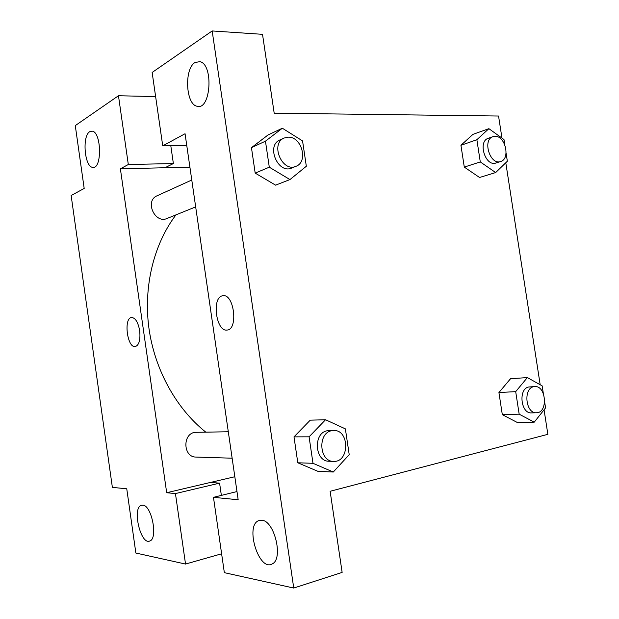 <?xml version="1.0" encoding="UTF-8"?>
<svg xmlns="http://www.w3.org/2000/svg" width="619" height="619" viewBox="0 0 619 619"><rect width="100%" height="100%" fill="white"/><g stroke="black" fill="none" stroke-linecap="round" stroke-linejoin="round"><path stroke-width="0.93" d="M221.617 553.788L185.53 564.056L135.863 553.046L126.756 488.793L112.372 487.377L71.139 195.511L84.184 188.431L75.278 125.603L118.469 95.744L128.311 164.507L120.38 168.809L189.909 167.161M234.825 476.723L210.398 482.456L219.59 483.137L221.362 495.393M142.827 505.15L141.364 505.29C131.878 507.704 140.66 545.378 149.79 541.006C158.24 538.716 151.686 505.212 142.827 505.15M219.59 483.137L175.44 493.583L185.53 564.056M210.398 482.456L166.681 492.724L175.44 493.583M170.805 145.767L173.374 163.555L164.979 167.749M89.74 131.692C81.901 135.963 84.571 167.246 92.749 167.331C102.174 169.49 101.57 131.754 92.084 131.143L89.74 131.692M173.374 163.555L128.311 164.507M155.617 96.579L118.469 95.744M139.685 330.732C140.552 339.893 139.082 345.185 135.275 346.594C127.158 348.234 123.382 317.57 131.7 317.493C135.468 317.926 138.13 322.337 139.685 330.732M166.681 492.724L120.38 168.809M131.7 317.493C123.39 317.57 127.158 348.234 135.282 346.594L135.313 346.594M228.303 431.768L194.792 432.341C182.21 434.136 183.301 457.348 195.991 457.07L232.14 458.199M191.774 180.021L157.056 195.797C144.451 200.842 154.851 224.14 167.099 218.453L195.674 206.893M175.951 214.87C153.891 244.01 143.337 286.218 148.893 327.923C154.611 369.613 176.191 408.501 205.67 432.047M185.058 133.735L238.168 499.757L213.47 497.328L224.341 572.66L293.746 588.05L212.178 30.95L152.142 72.462L162.735 145.844L185.058 133.735M222.941 295.727L223.157 295.704C234.253 294.056 238.315 329.718 227.08 330.051C216.193 332.086 211.474 297.638 222.383 295.82C211.481 297.638 216.193 332.078 227.088 330.051L227.088 330.051M261.752 520.231C274.465 520.509 283.757 559.282 272.105 563.971C258.819 571.708 244.76 525.624 258.657 520.656L261.752 520.231M195.047 62.496L199.968 61.645C213.88 64.608 210.708 110.747 197.136 106.244C185.762 104.727 183.967 68.771 195.047 62.496M212.178 30.95L262.518 34.331L274.186 113.192L498.55 116.024L501.97 138.091M186.783 145.62L162.735 145.844M293.746 588.05L342.137 572.405L330.136 491.277L547.861 434.321L544.062 409.793M236.976 491.563L213.47 497.328M317.88 471.314L297.801 462.78L293.994 436.867L310.274 420.139L293.994 436.867L297.801 462.78L312.997 463.314L309.082 436.821L325.54 419.744L345.379 428.882L349.217 454.679L333.285 472.026L312.997 463.314M544.658 402.01L545.571 407.89L534.243 422.158L517.291 422.475L502.319 414.653L498.922 392.531L510.536 378.704M506.087 153.117L507.348 161.242L495.664 172.562L479.547 177.483L464.289 167.091L460.938 145.303L472.901 134.362M289.955 179.572L269.296 167.192L265.458 141.171L282.349 128.226L302.559 140.923L306.328 166.263L289.955 179.572L275.587 185.158L255.19 173.111L251.453 147.662L268.143 134.872M505.793 162.751L540.186 384.755M495.664 172.562L480.29 161.923L476.87 139.724L488.878 128.667L503.982 139.538L504.787 144.722M493.003 136.652L488.321 138.277C477.45 141.349 485.397 167.045 495.927 162.998L500.639 161.505C510.621 159.029 505.398 135.638 494.999 136.312L493.003 136.652C482.116 139.724 490.093 165.567 500.639 161.505M480.29 161.923L464.289 167.091L460.938 145.303L472.908 134.385L488.878 128.667M476.87 139.724L460.938 145.303M534.243 422.158L519.171 414.181L515.697 391.641L527.357 377.582L542.159 385.854L543.335 393.483M534.7 386.573L528.812 386.991C518.095 388.577 520.711 413.91 531.512 412.896L536.472 412.757C548.217 412.974 546.306 385.312 534.7 386.573L533.74 386.705C523.009 388.306 525.647 413.771 536.472 412.757M519.171 414.181L502.319 414.653L498.922 392.531L510.551 378.72L527.357 377.582M515.697 391.641L498.922 392.531M284.129 138.029L279.966 139.925C265.76 145.535 278.008 174.481 291.758 168.004L295.975 166.294C308.602 162.008 301.732 136.389 288.137 137.17L284.129 138.029C269.884 143.654 282.194 172.794 295.975 166.294M269.296 167.192L255.19 173.111L251.453 147.662L268.166 134.903L282.349 128.226M265.458 141.171L251.453 147.662M333.656 430.499L327.172 430.778C313.005 432.967 314.692 461.627 329.022 461.232L333.54 461.379C349.689 462.509 349.735 429.601 333.656 430.499L331.668 430.723C317.454 432.929 319.164 461.766 333.54 461.379M333.285 472.026L317.841 471.314M309.082 436.821L293.994 436.867M325.54 419.744L310.289 420.162M141.364 505.29L141.968 505.15M92.749 167.331L93.585 167.308M258.657 520.656L260.305 520.215M197.136 106.244L199.364 106.282"/></g></svg>
